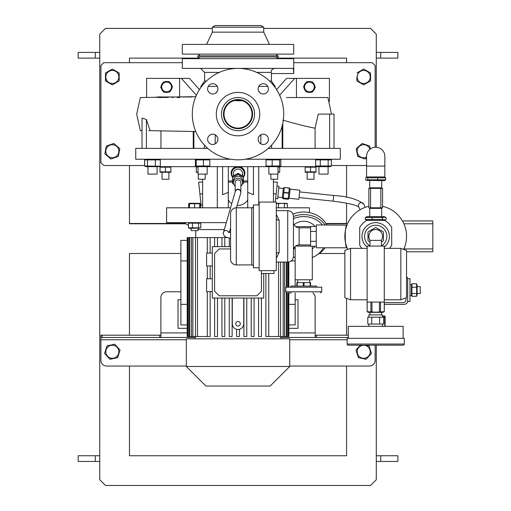 <?xml version="1.0" encoding="UTF-8"?>
<svg xmlns="http://www.w3.org/2000/svg" width="511" height="511" viewBox="0 0 511 511"><rect width="100%" height="100%" fill="white"/><g stroke="black" fill="none" stroke-linecap="round" stroke-linejoin="round"><path stroke-width="0.77" d="M386.099 219.494L385.428 219.877L382.49 219.494L365.308 219.494L365.308 217.526L382.49 217.526L385.428 217.137L386.099 217.526L386.099 219.494M385.428 217.137L384.387 216.651L367.019 216.651L365.308 217.526M382.49 219.494L382.49 217.526M372.091 219.494L372.091 217.526M365.308 219.494L367.019 220.362M365.729 177.815L366.393 177.234L367.722 177.815L385.677 177.815L385.677 179.789L367.722 179.789L366.393 180.37L365.729 179.789L365.729 177.815M366.393 180.37L384.387 180.658L385.677 179.789M367.722 177.815L367.722 179.789M377.693 177.815L377.693 179.789M385.677 177.815L384.387 176.947M384.84 166.088L384.84 156.379A9.141 9.141 0 0 0 375.7 147.238A9.141 9.141 0 0 0 366.559 156.379L366.559 176.947L384.84 176.947L384.84 166.088L366.559 166.088M369.99 245.925A11.14 11.14 0 0 1 375.7 225.223A11.14 11.14 0 0 1 381.417 245.925A11.14 11.14 0 0 0 375.7 225.223M370.136 240.362A6.854 6.854 0 0 1 375.7 229.503A6.854 6.854 0 0 1 381.27 240.362M369.99 241.971L368.284 240.981A8.738 8.738 0 0 1 367.99 240.477L367.99 232.25A8.738 8.738 0 0 1 368.284 231.739L375.406 227.625A8.738 8.738 0 0 1 375.994 227.625L383.122 231.739A8.738 8.738 0 0 1 383.416 232.25L383.416 240.477A8.738 8.738 0 0 1 383.122 240.981L381.417 241.971L383.122 240.981M375.406 227.625L375.087 227.81M383.122 231.739L382.796 231.553M365.256 240.227A11.14 11.14 0 0 1 371.836 225.913M253.443 206.08A1.712 1.712 0 0 1 251.731 207.798L236.306 207.798L236.306 264.928A5.71 5.71 0 0 1 230.589 259.211L230.589 213.509A5.71 5.71 0 0 1 236.306 207.798M253.443 266.64A1.712 1.712 0 0 0 251.731 264.928L236.306 264.928A5.71 5.71 0 0 1 230.589 259.211L230.589 213.509M274.011 270.638L274.011 273.494L261.44 273.494L261.44 270.638M310.573 227.791L299.146 227.791A5.71 5.71 0 0 1 293.435 222.081L293.435 216.364A5.71 5.71 0 0 0 287.719 210.653A5.71 5.71 0 0 1 293.435 216.364L293.435 256.356A5.71 5.71 0 0 1 287.719 262.073L276.298 262.073M276.298 210.653L287.719 210.653L287.719 262.073A5.71 5.71 0 0 0 293.435 256.356L293.435 250.645A5.71 5.71 0 0 1 299.146 244.929L310.573 244.929M259.154 204.937L253.443 204.937L253.443 267.783L259.154 267.783M276.298 214.333L279.153 220.273A2.855 1.788 0 0 1 276.298 218.484M279.153 220.273L279.153 252.447L276.298 258.394M276.298 270.638L259.154 270.638L259.154 202.081L276.298 202.081L276.298 270.638M316.29 226.469L310.573 226.469L310.573 246.257L316.29 246.257M316.29 231.413L310.573 231.413M310.573 241.307L316.29 241.307M279.153 252.447A2.855 1.788 0 0 0 276.298 254.235M293.435 256.356L293.435 250.645A5.71 5.71 0 0 1 299.146 244.929L299.146 227.791M291.308 292.918L289.437 292.918M316.571 287.208L316.571 286.064L290.861 286.064L290.861 287.208M321.713 291.781L321.713 287.208L285.719 287.208L285.719 291.781L321.713 291.781L320.569 292.918M304.039 286.064L304.039 282.634L303.304 282.634L303.304 286.064M310.554 286.064L310.554 282.634L310.592 286.064M310.554 282.634L310.183 282.634L310.183 286.064M297.204 286.064L297.204 282.634L296.84 282.634L296.84 286.064M297.204 282.634L303.304 282.634M304.039 282.634L310.183 282.634M369.99 246.072L369.99 240.362L381.417 240.362L381.417 246.072M350.565 299.778L344.855 297.696L344.855 250.441L350.565 248.359L350.565 299.778L367.134 299.778M400.841 248.359L406.552 250.441L406.552 297.696L400.841 299.778L400.841 248.359L384.272 248.359M384.272 246.072L367.134 246.072L367.134 302.058L384.272 302.058L384.272 246.072M350.565 345.193L348.278 345.193A1.143 1.143 0 0 1 347.135 344.05L404.265 344.05A1.143 1.143 0 0 1 403.128 345.193L348.278 345.193M369.99 312.342L369.99 314.917M381.417 312.342L381.417 314.917M382.56 317.203L382.56 314.917L368.846 314.917L368.846 317.203M368.846 324.057L368.846 326.344M382.56 324.057L382.56 326.344M403.128 338.339L403.128 326.344L348.278 326.344L348.278 338.339M404.265 344.05L404.265 338.339L347.135 338.339L347.135 344.05M381.64 324.057L367.786 324.057L367.786 317.203L383.62 317.203L383.62 324.057L381.64 324.057M400.841 345.193L403.128 345.193M371.746 317.203L371.746 324.057M379.66 324.057L379.66 317.203M326.682 224.936A25.135 21.769 180 0 0 303.719 212.02A25.135 21.769 180 0 0 292.969 214.109M325.117 224.936A25.135 21.769 180 0 0 303.719 214.594A25.135 21.769 180 0 0 293.435 216.498M293.435 218.689A22.854 19.788 0 0 1 303.719 216.568A22.854 19.788 0 0 1 322.377 224.936M315.146 226.469A15.113 15.113 0 0 0 294.081 224.719M294.081 248.007A15.113 15.113 0 0 0 295.147 248.812M312.285 248.812A15.113 15.113 0 0 0 315.146 246.257M317.618 254.497A25.135 21.769 180 0 0 325.117 247.79M232.588 176.8A6.573 6.426 0 0 1 239.148 166.848A6.573 6.426 0 0 1 243.447 176.8M231.451 173.088A6.573 6.426 0 0 1 236.944 166.663M239.091 166.663A6.573 6.426 0 0 1 244.59 173.088M275.614 198.849L276.988 185.78M197.744 56.97L278.297 56.97L278.297 55.827L197.744 55.827L197.744 56.97M212.308 27.198L263.727 27.198L260.872 25.55L215.163 25.55L212.308 27.198L212.308 32.148L206.597 44.406M263.727 27.198L263.727 32.148L212.308 32.148M293.723 44.406L182.318 44.406L182.318 54.115L293.723 54.115L293.723 44.406M212.768 134.208A5.142 5.142 0 0 1 217.91 139.35A5.142 5.142 0 0 1 212.768 144.492A5.142 5.142 0 0 1 207.626 139.35A5.142 5.142 0 0 1 212.768 134.208M217.91 88.857A5.142 5.142 0 0 1 212.768 93.998A5.142 5.142 0 0 1 207.626 88.857A5.142 5.142 0 0 1 212.768 83.715A5.142 5.142 0 0 1 217.91 88.857M263.267 93.998A5.142 5.142 0 0 1 258.125 88.857A5.142 5.142 0 0 1 263.267 83.715A5.142 5.142 0 0 1 268.409 88.857A5.142 5.142 0 0 1 263.267 93.998M258.125 139.35A5.142 5.142 0 0 1 263.267 134.208A5.142 5.142 0 0 1 268.409 139.35A5.142 5.142 0 0 1 263.267 144.492A5.142 5.142 0 0 1 258.125 139.35M238.017 99.536A14.57 14.57 0 0 1 252.587 114.1A14.57 14.57 0 0 1 238.017 128.67A14.57 14.57 0 0 1 223.448 114.1A14.57 14.57 0 0 1 238.017 99.536M238.017 97.537A16.569 16.569 0 0 1 254.587 114.1A16.569 16.569 0 0 1 238.017 130.669A16.569 16.569 0 0 1 221.448 114.1A16.569 16.569 0 0 1 238.017 97.537M238.017 92.395A21.711 21.711 0 0 1 259.729 114.1A21.711 21.711 0 0 1 238.017 135.811A21.711 21.711 0 0 1 216.306 114.1A21.711 21.711 0 0 1 238.017 92.395M269.578 81.045L271.437 81.045L271.437 73.539L293.723 73.539L293.723 58.688L182.318 58.688L182.318 68.397L238.017 68.397A45.703 45.703 0 0 1 283.72 114.1A45.703 45.703 0 0 1 238.017 159.809A45.703 45.703 0 0 1 192.315 114.1A45.703 45.703 0 0 1 238.017 68.397L293.32 68.397L293.678 73.169M238.017 128.101A13.995 13.995 0 0 1 224.022 114.1A13.995 13.995 0 0 1 238.017 100.105A13.995 13.995 0 0 1 252.012 114.1A13.995 13.995 0 0 1 238.017 128.101M235.162 191.778L235.162 182.683A2.855 2.791 0 0 1 238.017 179.891A2.855 2.791 0 0 1 240.873 182.683L240.873 191.995A2.855 2.791 0 0 0 235.814 190.22A2.855 2.791 0 0 0 235.175 191.734M235.162 186.17A4.573 4.471 0 0 1 238.017 178.211A4.573 4.471 0 0 1 240.873 186.17M233.45 182.683L233.45 180.664A4.573 4.471 0 0 1 238.017 176.193A4.573 4.471 0 0 1 242.591 180.664L242.591 182.683M233.731 184.235L232.761 183.634A6.17 6.036 0 0 1 232.588 183.34L232.588 177.598A6.17 6.036 0 0 1 232.761 177.311L237.845 174.436A6.17 6.036 0 0 1 238.19 174.436L243.274 177.311A6.17 6.036 0 0 1 243.447 177.598L243.447 183.34A6.17 6.036 0 0 1 243.274 183.634L242.303 184.235M237.845 174.436L237.845 173.395A6.17 6.036 0 0 1 238.19 173.395L238.19 174.436M243.274 177.311L243.274 176.269L238.19 173.395M243.274 176.269A6.17 6.036 0 0 1 243.447 176.557L243.447 177.598M233.45 175.841L233.45 173.536A4.573 4.471 0 0 1 238.017 169.064A4.573 4.471 0 0 1 242.591 173.536L242.591 175.841M232.588 177.598L232.588 176.557A6.17 6.036 0 0 1 232.761 176.269L232.761 177.311M237.845 173.395L232.761 176.269M232.588 176.634A6.285 6.145 0 0 1 238.017 167.391A6.285 6.145 0 0 1 243.447 176.634M231.739 173.357A6.285 6.145 0 0 1 238.017 167.033A6.285 6.145 0 0 1 244.303 173.357M295.722 226.648L310.573 226.648M310.573 246.072L295.722 246.072M312.285 246.257L312.285 279.779L295.147 279.779L295.147 246.564M345.653 243.357L346.362 245.9M384.272 247.062A13.714 13.714 0 0 0 375.7 222.649A13.714 13.714 0 0 0 367.134 247.062M389.497 248.359A18.281 18.281 0 0 0 391.701 245.21L391.701 227.51A18.281 18.281 0 0 0 384.553 220.362L366.853 220.362A18.281 18.281 0 0 0 359.706 227.51L359.706 245.21A18.281 18.281 0 0 0 361.909 248.359M345.934 244.469L347.046 247.79L316.29 247.79L316.29 224.936L346.956 225.159M346.784 247.1L347.046 247.79C344.644 248.506 344.644 224.214 347.046 224.936M345.934 228.251L346.234 227.235M346.707 225.817L346.541 226.29M384.272 304.345L404.265 304.345A3.43 3.43 0 0 0 407.695 300.922L407.695 279.21A3.43 3.43 0 0 0 406.552 276.655M384.272 302.633L404.265 302.633L405.983 300.922L405.983 297.907M407.695 300.922L407.695 301.49L409.982 301.49L409.982 278.636L407.695 278.636L407.695 279.21M409.982 284.582L411.406 284.582L411.406 295.55L409.982 295.55M411.885 296.239L411.406 295.217M411.904 296.271L411.93 283.809L416.606 283.809L416.689 296.15L411.93 296.323L416.631 296.271M411.93 293.493L416.606 293.493M411.93 287.239L416.606 287.239M417.123 295.211L417.123 284.908L416.765 284.148M417.123 286.639L420.266 286.639L420.266 293.493L417.123 293.493M385.128 316.66L385.128 326.305M382.56 315.939L384.636 315.939L385.007 316.411L384.636 316.877L384.821 326.344M384.636 315.939L385.007 316.411M382.56 316.877L384.636 316.877M383.62 322.428L384.636 322.428M212.308 28.405L105.477 28.405L99.76 34.122L99.76 479.74L105.477 485.45L370.558 485.45L376.275 479.74L376.275 345.193M376.275 147.257L376.275 34.122L370.558 28.405L263.727 28.405M357.176 81.115L363.704 84.883L370.558 80.923L370.558 76.663M370.558 75.992L370.558 73.009L363.704 69.049L357.01 72.913M376.275 52.403L397.871 52.403L397.871 58.113L376.275 58.113M376.275 455.742L397.871 455.742L397.871 461.452L376.275 461.452M411.93 283.797L416.606 283.797M129.468 62.687L129.468 58.113L198.881 58.113M277.154 58.113L346.567 58.113L346.567 62.687M326.05 223.792L346.567 223.792L346.567 203.148M346.567 197.329L346.567 165.519M185.723 223.792L129.468 223.792L129.468 165.519M105.138 154.079L110.842 159.01L118.316 156.417L119.81 148.644L113.825 143.463L106.524 145.999M106.326 146.152L104.851 153.83M113.468 143.585L113.825 143.463M356.85 76.969L356.85 80.923M182.318 62.687L103.759 62.687L100.903 65.542L100.903 162.664L103.759 165.519L144.639 165.519M366.559 165.519L331.396 165.519M293.723 62.687L372.276 62.687L375.131 65.542L375.131 147.257M365.48 158.768L366.559 157.829M357.719 156.417L356.972 152.527L357.719 156.417L365.199 159.01M361.929 143.706L356.224 148.644L356.972 152.527M119.184 73.009L119.184 76.969L119.184 73.009L112.331 69.049L105.636 72.913M112.656 84.698L119.184 80.923L119.184 76.969M105.803 81.115L105.477 76.969L105.477 80.923L112.331 84.883M112.005 69.241L112.331 69.049M118.846 76.969A6.515 6.515 0 0 1 112.331 83.478A6.515 6.515 0 0 1 105.815 76.969A6.515 6.515 0 0 1 112.331 70.454A6.515 6.515 0 0 1 118.846 76.969M105.477 73.009L105.477 76.969L105.477 73.009M230.812 159.234L135.754 159.234L135.754 148.382L207.785 148.382M245.223 159.234L340.281 159.234L340.281 148.382L268.249 148.382M266.921 159.234L266.039 159.892L279.574 159.892L280.379 159.438L280.833 159.892L280.833 166.005L280.379 166.458L279.574 166.005L266.039 166.005L266.921 166.663L317.012 166.663L315.651 166.005L315.651 159.892L331.396 159.892L330.036 159.234M317.012 159.234L315.651 159.892M144.696 166.005L145.999 166.663L159.023 166.663L159.847 166.279L144.696 166.005L144.696 159.892L160.326 159.892L159.023 159.234M159.023 166.663L209.114 166.663L209.823 166.005L195.374 166.005L195.374 159.892L196.09 159.234M195.374 159.892L209.823 159.892L209.114 159.234M144.785 166.069L145.169 166.273M144.639 166.005L144.639 159.892M196.09 166.663L195.374 166.005M196.186 166.005L196.186 159.892M203.41 166.005L203.41 159.892M209.823 166.005L209.823 159.892M198.032 166.663L198.032 174.091L207.172 174.091L207.172 166.663M147.519 166.005L147.519 159.892M155.331 166.005L155.331 159.892M160.326 166.005L160.326 159.892M147.941 174.091L147.941 166.663L147.941 174.091L157.081 174.091L157.081 166.663M317.012 166.663L330.036 166.663L331.396 166.005L315.651 166.005M320.288 166.005L320.288 159.892M328.164 166.005L328.164 159.892M331.396 166.005L331.396 159.892M318.953 174.091L318.953 166.663L318.953 174.091L328.094 174.091L328.094 166.663M266.039 166.005L266.039 159.892M272.178 166.005L272.178 159.892M279.574 166.005L279.574 159.892M277.946 174.091L268.863 174.091L268.863 166.663M209.114 166.663L266.921 166.663M316.002 167.18L316.002 171.856L310.573 171.856L310.573 167.18L316.002 167.18M309.685 166.976L309.225 166.893M309.117 166.88L307.865 166.79M306.504 166.893L305.144 167.18L310.573 167.18M278.265 166.88L279.721 167.18L279.721 171.856L278.01 172.194M160.032 167.18L170.891 167.18L170.891 171.856L160.032 171.856L160.032 167.18M197.738 172.156L196.313 171.856L196.313 167.18L198.032 166.848M226.181 222.649L166.605 222.649L166.605 207.798L230.499 207.798M238.017 207.798L253.443 207.798M276.298 207.798L309.43 207.798L309.43 212.589M228.308 166.663L228.308 207.798M253.443 166.663L253.443 194.71L247.733 192.372L247.733 207.798M273.436 202.081L273.436 179.233M247.733 166.663L247.733 192.372M222.592 166.663L222.592 194.71L228.308 192.372M202.599 207.798L202.599 179.233M189.434 222.649L188.418 223.166L200.766 223.166L199.75 222.649M187.518 237.577L187.192 237.577L187.192 336.519L187.518 336.519L187.518 237.577L187.933 237.577L187.933 336.519L187.518 336.519M210.155 253.073L210.155 237.577L187.933 237.577M210.155 237.577L214.626 237.577L214.626 246.647L214.626 237.577L221.946 237.577L221.946 246.647L221.946 237.577L227.229 237.577M265.88 336.519L265.88 273.494L265.88 336.519L278.54 336.519L278.54 262.073M258.553 336.519L258.553 298.06L258.553 336.519L261.415 336.519L261.415 298.06M251.233 336.519L251.233 298.06L251.233 336.519L254.088 336.519L254.088 298.06M243.913 336.519L243.913 298.06L243.913 336.519L246.768 336.519L246.768 298.06M240.336 328.995L241.16 328.541M232.307 298.06L232.307 323.77A5.71 5.71 0 0 0 238.017 329.486A5.71 5.71 0 0 0 243.734 323.77L243.734 298.06M238.017 326.056A2.287 2.287 0 0 0 240.304 323.77A2.287 2.287 0 0 0 238.017 321.483A2.287 2.287 0 0 0 235.731 323.77A2.287 2.287 0 0 0 238.017 326.056M232.307 323.77L232.614 325.622M288.843 324.913L295.147 324.913L295.147 292.918M295.147 279.779L295.147 286.064M291.149 260.929L295.147 260.929M288.843 304.345L295.147 304.345M189.779 237.577L189.779 336.519L188.917 336.519L188.917 237.577M192.871 237.577L192.871 336.519L191.504 336.519L191.504 237.577M197.501 237.577L197.501 336.519L195.483 336.519L195.483 237.577M187.192 260.929L180.888 260.929L180.888 324.913L187.192 324.913M187.192 304.345L180.888 304.345M187.192 240.362L180.888 240.362L180.888 260.929M268.735 273.494L268.735 336.519M229.267 238.088L229.267 246.647L229.267 238.088M224.802 246.647L224.802 237.577M217.482 246.647L217.482 237.577M207.3 237.577L207.3 253.073L207.3 237.577M207.3 265.924L207.3 278.782L207.3 265.924M207.3 291.634L207.3 336.519L207.3 291.634M210.155 291.634L210.155 336.519L197.501 336.519M210.155 278.782L210.155 265.924M288.843 292.918L288.843 336.519L288.523 292.918M288.523 287.208L288.523 262.015M288.108 262.06L288.108 287.208M288.108 292.918L288.108 336.519L288.523 336.519M286.256 292.746L286.256 336.519L287.118 336.519L287.118 292.918M287.118 287.208L287.118 262.073M286.256 262.073L286.256 287.208M283.164 262.073L283.164 336.519L284.531 336.519L284.531 262.073M280.552 262.073L280.552 336.519L278.54 336.519M280.552 336.519L283.164 336.519M284.531 336.519L286.256 336.519M287.118 336.519L288.108 336.519M239.448 329.301L239.448 336.519L236.593 336.519L236.593 329.301M288.843 287.208L288.843 261.958M195.483 336.519L192.871 336.519M191.504 336.519L189.779 336.519M188.917 336.519L187.933 336.519M238.017 338.806L289.724 338.806L289.724 366.476L186.317 366.476L186.317 338.806L238.017 338.806M186.317 366.476L205.882 386.041L270.153 386.041L289.724 366.476M198.019 229.58L224.163 229.58M230.116 229.58L230.589 229.58M229.267 336.519L229.267 298.06L229.267 336.519L232.122 336.519L232.122 298.06M221.946 336.519L221.946 298.06L221.946 336.519L224.802 336.519L224.802 298.06M214.626 336.519L214.626 298.06L214.626 336.519L217.482 336.519L217.482 298.06M230.589 246.647L212.308 246.647L212.308 298.06L263.727 298.06L263.727 273.494M212.308 253.073L206.597 253.073L206.597 265.924L212.308 265.924M212.308 278.782L206.597 278.782L206.597 291.634L212.308 291.634M230.589 248.927L219.168 248.927L214.594 253.501L214.594 291.206L219.168 295.78L256.873 295.78L261.44 291.206L261.44 273.494M198.619 223.166L198.619 227.842L200.369 228.072L189.511 228.366M200.766 227.842L200.766 223.166M198.619 227.842L188.418 227.842L189.434 228.366M191.165 228.366L191.165 230.646L198.019 230.646L198.019 228.366M188.418 227.842L188.418 223.166M192.449 227.842L192.449 223.166M288.843 328.343L298.002 328.343L298.002 299.778L295.147 299.778M187.192 328.343L178.032 328.343L178.032 299.778L180.888 299.778M276.298 203.352L286.588 203.346M188.655 207.798L188.655 203.717L189.447 203.429M199.731 203.429L200.529 203.717L200.529 207.798M194.589 207.798L194.589 203.717L199.731 203.717L199.731 203.346L199.731 207.798M199.731 203.346L189.709 203.225L189.447 203.717L194.589 203.717M189.447 207.798L189.447 203.717M279.721 172.252L278.01 172.373M270.868 174.091L270.868 179.233L277.722 179.233L277.722 174.091M198.032 172.373L196.313 172.252M198.313 174.091L198.313 179.233L205.167 179.233L205.167 174.091M165.462 171.856L165.462 167.18M170.891 172.252L160.032 172.252M160.92 172.066L161.38 172.143M161.495 172.162L162.741 172.252M164.101 166.893L162.754 166.79M169.486 166.886L168.17 166.79M162.032 172.373L162.032 179.233L168.892 179.233L168.892 172.373M311.978 172.15L313.294 172.252M316.002 172.252L305.144 172.252M310.573 171.856L305.144 171.856L307.852 172.252M305.144 171.856L305.144 167.18M307.143 172.373L307.143 179.233L314.003 179.233L314.003 172.373M286.639 203.442L285.898 203.346M287.38 207.798L287.38 203.717L281.446 203.346L278.476 203.717L278.476 207.798M284.416 207.798L284.416 203.717M276.298 203.429L278.476 203.717M277.735 203.442L276.994 203.346M195.77 96.662L140.314 97.537L136.712 114.1L140.314 130.669L142.026 130.669M177.125 97.537L179.77 97.537M172.341 97.537L173.191 97.537M158.793 96.962L158.793 97.537L162.332 97.537L162.332 96.962L157.081 96.962L157.081 97.537M160.282 97.537L159.062 97.537M177.279 97.537L177.873 97.537L177.873 96.962L167.116 96.962L167.116 97.537M167.972 97.537L167.978 96.962L162.345 96.962M304.997 97.537L325.341 97.537M331.486 114.1L327.883 97.537L286.479 97.537M217.341 136.999L215.795 135.191M260.917 134.776L259.109 136.328M258.694 91.207L260.246 93.015M215.789 93.015L217.341 91.207M195.77 131.544L150.062 130.669L146.401 119.44L142.026 118.092L142.026 148.382M315.083 148.382L315.083 128.21C307.002 126.696 296.239 124.007 282.787 120.13M282.787 123.304L282.787 148.382M334.009 148.382L334.009 114.1L318.212 114.1L315.083 128.21M150.042 130.669L148.893 130.669M160.952 130.669L160.952 148.382M193.247 148.382L193.247 131.333M215.182 134.808L215.182 143.891M260.853 143.891L260.853 134.808M282.149 148.382L282.149 125.987M271.596 148.382L271.596 145.111M204.445 148.382L204.445 145.111M193.886 148.382L193.886 131.384M146.401 148.382L146.401 119.44M329.633 148.382L329.633 114.1M240.873 100.827L235.162 100.616L240.873 100.827M296.45 97.537L296.45 78.394L294.662 78.394L279.645 95.225M294.662 78.394L286.582 78.394L276.592 89.591M329.429 101.453L329.429 78.394L296.45 78.394M304.997 84.353L304.716 84.168A5.487 5.487 0 0 0 304.62 84.334M303.981 87.585A5.487 5.487 0 0 0 305.706 90.99M304.716 84.168L304.467 84.628A5.487 5.487 0 0 0 304.083 85.752M314.878 86.346A5.487 5.487 0 0 0 313.16 82.942M312.694 91.373A5.487 5.487 0 0 0 314.782 88.179M307.245 91.993A5.487 5.487 0 0 0 311.052 92.204M312.681 81.996L306.753 81.671L305.124 84.155L303.502 86.64L306.185 91.935L312.112 92.261L315.357 87.292L312.681 81.996M305.342 84.296A4.886 4.886 0 0 1 312.1 82.878A4.886 4.886 0 0 1 313.518 89.636A4.886 4.886 0 0 1 306.76 91.054A4.886 4.886 0 0 1 305.342 84.296M311.621 81.939A5.487 5.487 0 0 0 307.807 81.728M306.172 82.552A5.487 5.487 0 0 0 304.978 83.766L305.259 83.951M196.39 95.225L181.373 78.394L179.585 78.394L179.585 97.518M181.373 78.394L189.453 78.394L199.443 89.591M146.612 97.537L146.612 78.394L179.585 78.394M170.949 83.619A5.487 5.487 0 0 1 171.064 83.766L170.776 83.951M171.038 84.353L171.326 84.168A5.487 5.487 0 0 1 171.952 85.752M172.054 87.585A5.487 5.487 0 0 1 170.329 90.99M168.796 91.993A5.487 5.487 0 0 1 164.983 92.204M163.348 91.373A5.487 5.487 0 0 1 161.259 88.179M161.157 86.346A5.487 5.487 0 0 1 162.881 82.942M191.995 96.962L179.77 96.962L179.77 97.518M179.77 96.962L185.697 96.962M173.389 96.962L171.076 96.962M160.908 96.962L160.052 96.962M159.062 96.962L160.282 96.962M164.51 96.962L164.51 97.537M163.648 96.962L163.648 97.537M165.934 96.962L165.934 97.537M165.079 96.962L165.079 97.537M166.79 96.962L166.79 97.537M271.437 73.539L271.309 72.869M274.848 68.397C272.056 69.023 270.849 70.358 271.226 72.396L256.714 72.396M370.264 149.033L369.689 146.057L362.216 143.463M366.559 157.088A6.515 6.515 0 0 1 357.31 152.463A6.515 6.515 0 0 1 362.12 144.92A6.515 6.515 0 0 1 369.919 149.295M370.558 76.969L370.558 73.009M370.22 76.969A6.515 6.515 0 0 1 363.704 83.478A6.515 6.515 0 0 1 357.189 76.969A6.515 6.515 0 0 1 363.704 70.454A6.515 6.515 0 0 1 370.22 76.969M118.724 152.463A6.515 6.515 0 0 1 111.104 157.631A6.515 6.515 0 0 1 105.937 150.01A6.515 6.515 0 0 1 113.557 144.843A6.515 6.515 0 0 1 118.724 152.463M169.288 81.671L163.36 81.996L160.678 87.292L163.922 92.261L169.85 91.935L172.533 86.64L169.288 81.671M162.517 89.636A4.886 4.886 0 0 1 163.935 82.878A4.886 4.886 0 0 1 170.693 84.296A4.886 4.886 0 0 1 169.275 91.054A4.886 4.886 0 0 1 162.517 89.636M169.863 82.552L170.738 83.357A5.487 5.487 0 0 0 169.863 82.552M164.414 81.939A5.487 5.487 0 0 1 168.228 81.728M171.064 83.766L170.738 83.357M358.843 206.974C356.352 205.02 347.774 203.078 333.108 201.155L333.702 195.477L299.612 191.893M333.108 201.155L299.018 197.572M290.133 189.172L289.175 198.262L298.839 199.277L299.791 190.188L290.133 189.172L289.718 188.246M288.147 199.264L288.198 198.728L283.222 198.204L283.164 198.741L288.147 199.264L289.271 188.514M289.315 188.118L284.34 187.524L289.328 187.978M282.775 198.472L282.359 197.546L283.318 188.457L283.912 187.633M288.779 193.222L283.797 192.698L283.164 198.741M283.797 192.698L283.835 192.36L288.817 192.883M284.333 187.594L283.835 192.36M284.295 187.991L284.346 187.454M275.927 198.594L277.633 198.773L278.891 186.847L278.949 186.272L277.243 186.093M283.241 198.006L288.223 198.53M403.671 249.387A30.852 30.852 0 0 0 382.56 206.284A30.852 30.852 0 0 1 403.671 249.387M403.875 248.927L432.83 248.927L432.83 251.789L406.552 251.789M402.419 220.937L432.83 220.937L432.83 223.792L403.875 223.792M432.83 248.927L432.83 223.792M368.846 206.284A30.852 30.852 0 0 0 347.736 249.387A30.852 30.852 0 0 1 368.846 206.284M367.134 302.058L367.134 311.684L368.278 312.342L383.129 312.342L384.272 311.684L384.272 302.058M383.378 312.036L382.381 312.183M368.035 312.036L367.154 311.684L375.7 312.183L384.246 311.684L384.246 302.058M369.792 312.093L368.099 312.055M367.154 302.058L367.154 311.684M370.89 311.684L370.89 302.058M371.97 302.058L371.97 311.684M380.516 302.058L380.516 311.684M379.437 311.684L379.437 302.058M380.842 188.374L382.56 188.374L382.56 207.798L380.842 207.798L380.842 188.374L370.558 188.374L370.558 207.798L380.842 207.798M370.558 207.798L368.846 207.798L368.846 188.374L370.558 188.374M346.567 223.473L325.852 223.473M185.167 223.473L129.468 223.473M315.146 335.197L316.328 335.197L316.328 337.484L315.146 337.484L315.146 297.491A5.71 5.71 0 0 0 312.86 292.918M180.888 291.781L166.605 291.781A5.71 5.71 0 0 0 160.895 297.491L160.895 337.484L100.903 337.484L100.903 335.197L102.085 335.197L102.085 337.484M159.713 337.484L159.713 335.197L160.895 335.197M159.713 335.197L102.085 335.197M316.328 335.197L348.278 335.197M316.328 337.484L348.278 337.484M375.131 345.193L375.131 360.332A5.71 5.71 0 0 1 369.421 366.048L289.724 366.048M100.903 337.484L100.903 360.332A5.71 5.71 0 0 0 106.62 366.048L186.317 366.048M315.146 337.484L280.865 337.484M195.17 337.484L160.895 337.484M366.138 359.246L371.433 353.484L369.114 346.113M356.09 350.399L358.352 357.598L366.08 359.316M104.666 353.555L109.961 359.316L117.683 357.598L109.897 359.246M106.863 346.292L107.157 345.896M114.336 344.293L106.978 345.934L104.602 353.484M107.534 356.167A6.515 6.515 0 0 1 107.923 346.969A6.515 6.515 0 0 1 117.128 347.359A6.515 6.515 0 0 1 116.738 356.563A6.515 6.515 0 0 1 107.534 356.167M117.683 357.598L120.059 350.041L114.707 344.21M369.057 345.934L365.742 345.193M358.907 347.359A6.515 6.515 0 0 1 368.112 346.969A6.515 6.515 0 0 1 368.501 356.167A6.515 6.515 0 0 1 359.297 356.563A6.515 6.515 0 0 1 358.907 347.359M360.427 345.193L355.975 350.041M273.436 193.739L276.125 194.02L277.377 182.088L273.436 182.088M276.125 194.02L275.276 202.081M202.599 205.224L201.104 205.384L198.658 182.088L202.599 182.088M228.308 200.005A11.427 11.363 180 0 0 231.745 203.519M237.161 205.352A11.427 11.363 180 0 0 247.733 200.005M247.733 182.088L243.447 182.088M232.588 182.088L228.308 182.088M231.164 173.063A6.854 6.707 180 0 0 232.588 177.1M243.447 177.1A6.854 6.707 180 0 0 244.871 173.063M243.447 177.221A6.854 6.707 180 0 0 239.863 166.663M236.178 166.663A6.854 6.707 180 0 0 232.588 177.221M228.308 180.945L232.588 180.945M243.447 180.945L247.733 180.945M129.468 366.048L129.468 455.742L346.567 455.742L346.567 366.048M346.567 335.197L346.567 298.322M129.468 253.501L180.888 253.501L129.468 253.501L129.468 335.197M319.215 253.501L344.855 253.501L319.215 253.501M99.76 455.742L78.17 455.742L78.17 461.452L99.76 461.452M99.76 52.403L78.17 52.403L78.17 58.113L99.76 58.113M251.731 264.928L251.731 207.798M223.192 233.316A2.855 2.811 16.2 0 1 228.538 231.988M230.589 238.337L226.181 237.2L224.355 236.088L223.166 233.476L235.232 191.542A2.855 2.811 16.2 0 1 237.973 189.524A2.855 2.811 16.2 0 1 240.719 193.139L240.873 191.995M382.26 207.798L381.691 208.367L369.715 208.367L369.715 216.651M380.727 52.403L380.727 58.113M380.727 455.742L380.727 461.452M258.732 204.937L258.732 166.663M217.303 207.798L217.303 166.663M275.154 87.458L275.154 86.397L274.369 86.397M267.783 86.397L258.751 86.397M263.012 83.721L263.523 83.721M272.159 83.721L273.296 83.721L275.154 86.397M217.284 86.397L208.252 86.397M201.673 86.397L200.88 86.397L200.88 87.458M206.457 81.045L204.598 81.045L202.739 83.721L203.876 83.721M212.512 83.721L213.023 83.721M219.321 72.396L204.598 72.396L200.599 68.397M360.095 209.753L358.652 206.674A2.855 2.804 -25.1 0 1 361.239 202.65A2.855 2.804 -25.1 0 1 363.826 204.247C357.904 199.29 347.863 196.365 333.702 195.477M369.715 180.658L369.715 187.799L381.691 187.799L382.26 188.374M347.135 339.77L289.724 339.77M186.317 339.77L100.903 339.77M315.146 332.91L288.843 332.91M187.192 332.91L160.895 332.91M199.91 194.02L202.599 193.739M95.308 455.742L95.308 461.452M95.308 52.403L95.308 58.113M384.387 220.362L385.428 219.877M367.019 176.947L366.393 177.234M309.717 279.779L309.717 282.634M297.721 279.779L297.721 282.634M285.719 291.781L286.863 292.918M384.272 299.778L400.841 299.778M350.565 248.359L367.134 248.359M293.423 256.765A22.854 22.854 0 0 0 295.147 257.544M312.285 257.544A22.854 22.854 0 0 0 323.508 247.79M263.727 32.148L269.438 44.406M276.01 55.827L277.722 54.115M200.025 55.827L198.313 54.115M229.337 232.237L230.589 227.932M236.452 207.798L240.719 193.139M244.303 173.536L244.303 173.178M231.732 173.536L231.732 173.178M417.123 295.217L416.689 296.144M411.406 284.908L411.84 283.982M385.128 316.603L384.981 316.277M279.951 159.234L280.379 159.438M279.951 166.663L280.379 166.458M278.01 174.091L278.01 166.663M280.865 338.806L280.865 336.519M195.739 237.577L195.739 230.646M188.418 225.351L183.743 222.649M195.17 338.806L195.17 336.519M189.447 203.346L188.655 203.717M199.475 203.225L200.529 203.717M286.332 203.225L287.38 203.717M273.296 83.721L271.437 81.045M204.598 81.045L204.598 72.396M276.01 56.97L277.722 58.688M200.025 56.97L198.313 58.688M202.739 83.721L200.88 86.397M365.269 207.332L363.826 204.247M289.175 198.262L288.581 199.086M283.318 188.457L278.77 187.978M282.359 197.546L277.812 197.067M369.715 208.367L369.146 207.798M369.715 187.799L369.146 188.374M381.691 180.658L381.691 187.799M381.691 208.367L381.691 216.651M230.589 232.531L228.123 231.802L228.73 232.658"/></g></svg>
